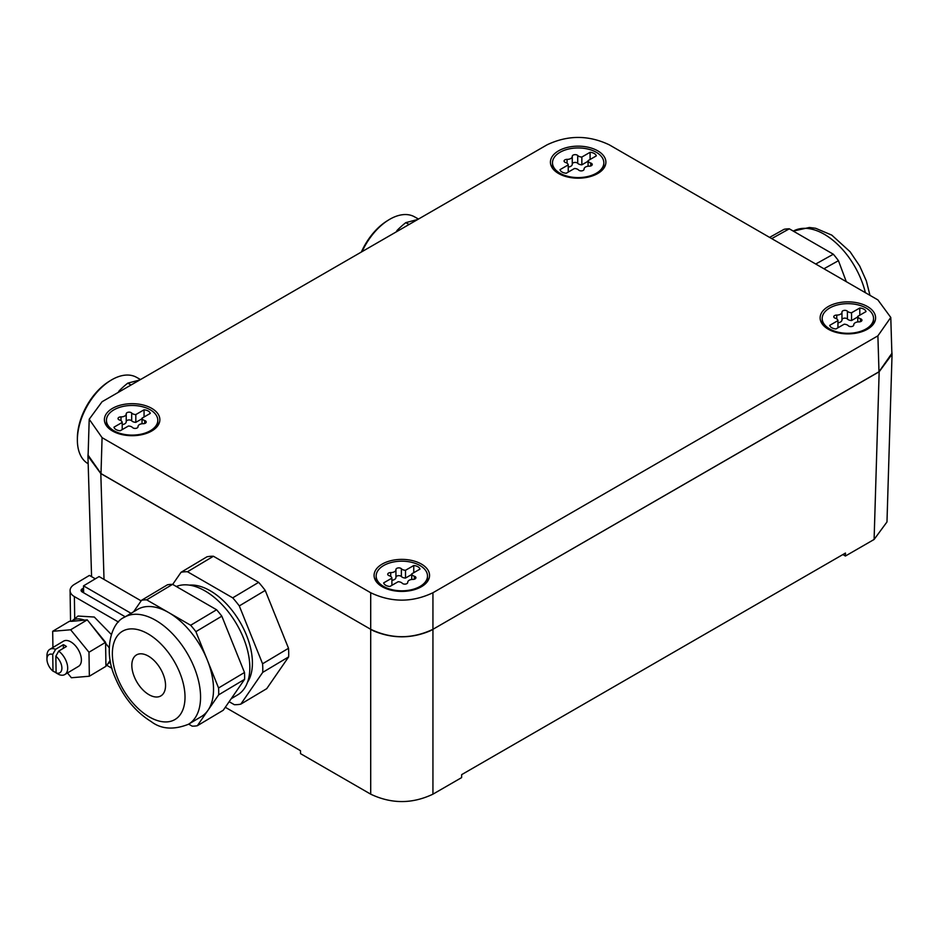 <?xml version="1.0" encoding="UTF-8"?>
<svg xmlns="http://www.w3.org/2000/svg" width="939" height="939" viewBox="0 0 939 939"><rect width="100%" height="100%" fill="white"/><g stroke="black" fill="none" stroke-linecap="round" stroke-linejoin="round"><path stroke-width="1.41" d="M88.184 452.891L87.937 456.072L100.813 473.585L373.17 630.726C392.267 638.837 411.376 638.837 430.473 630.726L879.162 371.774L892.05 354.261L891.804 351.069M225.301 707.278L300.492 750.684L300.539 753.653L370.705 794.171L370.705 629.412M288.508 648.286L262.58 663.779A73.348 41.598 59.1 0 1 262.709 672.383L240.795 704.144L266.723 688.663L288.637 656.901A73.348 41.598 -120.9 0 0 288.508 648.286L265.221 590.42A73.348 41.598 -120.9 0 0 258.636 582.356L213.423 556.252A73.348 41.598 -120.9 0 0 206.979 556.792L181.051 572.285L172.682 584.41M890.782 317.441L891.874 353.369L878.986 371.774L432.938 629.306C412.198 639.154 391.446 639.154 370.705 629.306L370.705 592.744C391.446 602.592 412.198 602.592 432.938 592.744L877.895 335.845L890.782 317.441L877.895 299.917L609.282 144.829C588.53 134.981 567.79 134.981 547.05 144.829L102.081 401.728L89.205 419.252L102.081 437.656L370.705 592.744M89.205 419.252L88.113 455.18L101.001 473.585L370.705 629.306M892.05 354.261L886.979 521.943L874.103 539.467L845.417 556.029L845.464 553.059L461.659 774.64L461.612 777.609L432.938 794.171C412.198 804.019 391.446 804.019 370.705 794.171M181.051 572.285A73.348 41.598 59.1 0 1 187.495 571.745L213.423 556.252M258.636 582.356L232.708 597.85L187.495 571.745M232.708 597.85A73.348 41.598 59.1 0 1 239.292 605.913L265.221 590.42M262.58 663.779L239.292 605.913M262.709 672.383L288.637 656.901M240.795 704.144A73.348 41.598 59.1 0 1 234.339 704.696L229.151 701.703M845.417 556.029L842.87 554.55M83.63 592.779L83.524 585.866L99.076 576.569L141.143 600.854M247.497 682.289A58.676 33.288 -120.9 0 0 252.38 661.044A58.676 33.288 -120.9 0 0 189.443 585.126M570.36 146.801A27.736 16.01 180 0 1 605.89 162.47A27.736 16.01 180 0 1 585.971 177.541A27.736 16.01 180 0 1 550.43 162.47A27.736 16.01 180 0 1 570.36 146.801M394.016 560.031A27.736 16.01 180 0 1 429.546 575.701A27.736 16.01 180 0 1 409.627 590.76A27.736 16.01 180 0 1 374.086 575.701A27.736 16.01 180 0 1 394.016 560.031M855.675 333.239A27.736 16.01 180 0 1 820.134 318.18A27.736 16.01 180 0 1 840.053 302.511A27.736 16.01 180 0 1 875.594 318.18A27.736 16.01 180 0 1 855.675 333.239M139.934 435.05A27.736 16.01 180 0 1 104.393 419.991A27.736 16.01 180 0 1 124.312 404.322A27.736 16.01 180 0 1 159.853 419.991A27.736 16.01 180 0 1 139.934 435.05M83.524 585.866L131.049 613.308M176.309 586.511A62.35 35.365 59.1 0 1 222.883 605.502A62.35 35.365 59.1 0 1 249.786 665.575A62.35 35.365 59.1 0 1 237.708 694.837L231.205 698.722M596.312 152.294A25.67 14.824 0 0 0 568.341 149.078A25.67 14.824 0 0 0 552.496 162.776A25.67 14.824 0 0 0 560.008 173.245A25.67 14.824 0 0 0 587.99 176.462A25.67 14.824 0 0 0 603.836 162.776A25.67 14.824 0 0 0 596.312 152.294M419.979 565.524A25.67 14.824 0 0 0 391.997 562.308A25.67 14.824 0 0 0 376.152 575.994A25.67 14.824 0 0 0 383.664 586.476A25.67 14.824 0 0 0 411.646 589.692A25.67 14.824 0 0 0 427.491 575.994A25.67 14.824 0 0 0 419.979 565.524M866.016 308.004A25.67 14.824 0 0 0 838.034 304.788A25.67 14.824 0 0 0 822.188 318.485A25.67 14.824 0 0 0 829.712 328.955A25.67 14.824 0 0 0 857.683 332.171A25.67 14.824 0 0 0 873.54 318.485A25.67 14.824 0 0 0 866.016 308.004M150.275 409.815A25.67 14.824 0 0 0 122.293 406.599A25.67 14.824 0 0 0 106.447 420.285A25.67 14.824 0 0 0 113.971 430.766A25.67 14.824 0 0 0 141.942 433.982A25.67 14.824 0 0 0 157.799 420.285A25.67 14.824 0 0 0 150.275 409.815M111.318 634.482L94.299 617.04L78.054 616.043L71.481 621.348C74.697 618.543 79.029 618.144 84.451 620.139L87.245 619.857L105.579 642.335L105.943 666.314L89.346 676.233L88.982 652.241L105.579 642.335M188.446 724.274C173.621 730.119 161.179 729.216 151.132 721.551C135.298 711.645 123.302 696.949 115.133 677.489C103.126 650.844 111.178 622.522 124.488 617.228A62.35 35.365 59.1 0 1 194.267 667.57A62.35 35.365 59.1 0 1 200.523 695.013A62.35 35.365 59.1 0 1 188.446 724.274L201.416 716.527A62.35 35.365 -120.9 0 0 208 710.271L197.331 725.73L223.259 710.236L244.598 679.331A69.686 39.52 -120.9 0 0 244.492 672.488L221.827 616.172A69.686 39.52 -120.9 0 0 216.592 609.763L172.588 584.351A69.686 39.52 -120.9 0 0 167.471 584.786L141.543 600.279L133.596 611.794M588.072 166.238L588.072 160.639A5.059 2.923 0 0 0 590.725 163.034A2.899 1.678 0 0 1 592.251 164.501A2.899 1.678 0 0 1 589.269 166.168A5.059 2.923 0 0 0 584.058 169.09A5.059 2.923 0 0 0 584.058 169.184A2.899 1.678 0 0 1 584.058 169.231L584.058 169.184M568.248 172.083L568.248 164.9L560.008 169.654A7.336 4.237 0 0 0 566.229 173.245L574.48 168.492A5.059 2.923 0 0 1 578.612 170.029A2.899 1.678 0 0 0 581.875 170.851A2.899 1.678 0 0 0 584.058 169.231M568.248 164.9A5.059 2.923 0 0 0 565.595 162.506A2.899 1.678 0 0 1 564.069 161.038A2.899 1.678 0 0 1 567.062 159.372A5.059 2.923 0 0 0 572.274 156.449A5.059 2.923 0 0 0 572.262 156.355A2.899 1.678 0 0 1 572.262 156.308A2.899 1.678 0 0 1 574.457 154.689A2.899 1.678 0 0 1 577.72 155.51A5.059 2.923 0 0 0 581.851 157.048L590.091 152.294A7.336 4.237 0 0 1 596.312 155.886L588.072 160.639M411.728 573.87A5.059 2.923 0 0 0 414.392 576.253A2.899 1.678 0 0 1 415.918 577.731A2.899 1.678 0 0 1 412.925 579.398A5.059 2.923 0 0 0 407.714 582.321A5.059 2.923 0 0 0 407.714 582.415A2.899 1.678 0 0 1 407.714 582.462A2.899 1.678 0 0 1 405.531 584.081A2.899 1.678 0 0 1 402.268 583.26A5.059 2.923 0 0 0 398.136 581.722L389.896 586.476A7.336 4.237 0 0 1 383.664 582.884L391.903 578.131A5.059 2.923 0 0 0 389.251 575.736A2.899 1.678 0 0 1 387.725 574.269A2.899 1.678 0 0 1 390.718 572.59A5.059 2.923 0 0 0 395.929 569.68A5.059 2.923 0 0 0 395.929 569.586A2.899 1.678 0 0 0 395.929 569.586A2.899 1.678 0 0 1 398.113 567.919A2.899 1.678 0 0 1 401.376 568.741A5.059 2.923 0 0 0 405.507 570.278L413.747 565.524A7.336 4.237 0 0 1 419.979 569.116L411.728 573.87L411.728 579.469M857.776 316.349A5.059 2.923 0 0 0 860.429 318.744A2.899 1.678 0 0 1 861.955 320.211A2.899 1.678 0 0 1 858.974 321.877A5.059 2.923 0 0 0 853.751 324.8A5.059 2.923 0 0 0 853.762 324.894A2.899 1.678 0 0 1 853.762 324.941A2.899 1.678 0 0 1 851.567 326.561A2.899 1.678 0 0 1 848.316 325.739A5.059 2.923 0 0 0 844.173 324.201L835.933 328.955A7.336 4.237 0 0 1 829.712 325.363L837.952 320.61A5.059 2.923 0 0 0 835.299 318.215A2.899 1.678 0 0 1 833.773 316.748A2.899 1.678 0 0 1 836.755 315.081A5.059 2.923 0 0 0 841.966 312.159A5.059 2.923 0 0 0 841.966 312.065A2.899 1.678 0 0 0 841.966 312.065A2.899 1.678 0 0 1 844.161 310.398A2.899 1.678 0 0 1 847.412 311.22A5.059 2.923 0 0 0 851.556 312.757L859.795 308.004A7.336 4.237 0 0 1 866.016 311.595L857.776 316.349L857.776 321.948M142.035 423.759L142.035 418.16A5.059 2.923 0 0 0 144.688 420.543A2.899 1.678 0 0 1 146.214 422.022A2.899 1.678 0 0 1 143.233 423.689A5.059 2.923 0 0 0 138.01 426.611A5.059 2.923 0 0 0 138.021 426.705A2.899 1.678 0 0 1 138.021 426.752L138.021 426.705M122.211 429.604L122.211 422.421L113.971 427.175A7.336 4.237 0 0 0 120.192 430.766L128.432 426.013A5.059 2.923 0 0 1 132.563 427.55A2.899 1.678 0 0 0 135.826 428.372A2.899 1.678 0 0 0 138.021 426.752M122.211 422.421A5.059 2.923 0 0 0 119.558 420.026A2.899 1.678 0 0 1 118.032 418.559A2.899 1.678 0 0 1 121.014 416.881A5.059 2.923 0 0 0 126.225 413.97A5.059 2.923 0 0 0 126.225 413.876A2.899 1.678 0 0 1 126.225 413.829A2.899 1.678 0 0 1 128.42 412.209A2.899 1.678 0 0 1 131.671 413.031A5.059 2.923 0 0 0 135.815 414.569L144.054 409.815A7.336 4.237 0 0 1 150.275 413.406L142.035 418.16M105.931 665.129L107.727 664.096L110.156 660.281M109.17 647.781L89.581 622.721M106.248 664.988L111.999 668.31M95.32 578.823L89.428 575.407L74.381 584.398A14.672 8.615 -0.9 0 0 70.085 590.608A14.672 8.615 -0.9 0 0 74.381 596.582L118.502 622.052M88.982 652.241L70.648 629.776L52.678 631.29L52.924 647.476M52.678 631.29L69.275 621.372L71.669 621.172M67.479 672.958L71.376 677.747L89.346 676.233M70.648 629.776L87.245 619.857M84.451 620.139L71.481 621.348M172.588 584.351L146.66 599.845L168.668 612.557A62.35 35.365 -120.9 0 0 137.458 609.481L124.488 617.228M216.592 609.763L190.664 625.257L168.668 612.557A62.35 35.365 -120.9 0 1 207.226 659.824L195.887 631.665L221.827 616.172M141.543 600.279A69.686 39.52 59.1 0 1 146.66 599.845M244.492 672.488L218.564 687.982L207.226 659.824A62.35 35.365 -120.9 0 1 213.493 687.266A62.35 35.365 -120.9 0 1 208 710.271L218.67 694.825L244.598 679.331M190.664 625.257A69.686 39.52 59.1 0 1 195.887 631.665M218.564 687.982A69.686 39.52 59.1 0 1 218.67 694.825M188.68 724.133L192.202 726.164A69.686 39.52 59.1 0 0 197.331 725.73M568.248 167.095A5.059 2.923 0 0 0 572.274 164.231A5.059 2.923 0 0 0 572.262 164.149L572.262 156.531M588.072 161.238L581.851 164.83A5.059 2.923 0 0 1 577.72 163.304A2.899 1.678 0 0 0 574.527 162.459A2.899 1.678 0 0 0 572.274 164.008M581.851 164.83L581.851 157.048M590.091 159.477L590.091 152.294M391.903 585.314L391.903 578.131M391.903 580.325A5.059 2.923 0 0 0 395.929 577.462A5.059 2.923 0 0 0 395.929 577.368L395.929 569.762M411.728 574.468L405.507 578.06A5.059 2.923 0 0 1 401.376 576.534A2.899 1.678 0 0 0 398.183 575.689A2.899 1.678 0 0 0 395.929 577.239M405.507 578.06L405.507 570.278M413.747 572.708L413.747 565.524M837.952 327.793L837.952 320.61M837.952 322.805A5.059 2.923 0 0 0 841.966 319.941A5.059 2.923 0 0 0 841.966 319.859L841.966 312.241M857.776 316.948L851.556 320.539A5.059 2.923 0 0 1 847.412 319.014A2.899 1.678 0 0 0 844.231 318.168A2.899 1.678 0 0 0 841.966 319.718M851.556 320.539L851.556 312.757M859.795 315.187L859.795 308.004M122.211 424.616A5.059 2.923 0 0 0 126.225 421.752A5.059 2.923 0 0 0 126.225 421.658L126.225 414.052M142.035 418.759L135.815 422.35A5.059 2.923 0 0 1 131.671 420.825A2.899 1.678 0 0 0 128.49 419.979A2.899 1.678 0 0 0 126.225 421.529M135.815 422.35L135.815 414.569M144.054 416.998L144.054 409.815M125.227 616.794L82.163 591.934A3.662 2.16 -0.9 0 1 81.094 590.443A3.662 2.16 -0.9 0 1 82.163 588.894L83.559 588.06M56.105 672.934A10.564 5.986 -120.9 0 0 61.892 667.981A10.564 5.986 -120.9 0 0 55.847 656.208L56.105 672.934L59.063 674.578A14.672 8.322 -120.9 0 0 64.85 674.531L78.536 666.35A14.672 8.322 -120.9 0 0 81.388 659.753A14.672 8.322 -120.9 0 0 70.836 641.889A14.672 8.322 -120.9 0 0 63.488 641.173L49.802 649.342A14.672 8.322 -120.9 0 0 46.95 655.751L46.95 659.213A10.564 5.986 -120.9 0 0 52.995 671.139L52.737 654.413L55.589 649.307A14.672 8.322 -120.9 0 0 49.802 649.342M823.949 268.765L838.445 260.69L846.285 281.665M815.733 264.023L833.327 254.223L789.312 228.811A69.686 40.929 -119.1 0 0 784.088 229.304L769.593 237.391M771.729 238.612L789.312 228.811M838.445 260.69A69.686 40.929 -119.1 0 0 833.327 254.223M56.105 672.688L52.995 671.139M64.85 674.531A14.672 8.322 -120.9 0 0 67.103 663.873A14.672 8.322 -120.9 0 0 58.699 651.103L66.423 646.49A14.672 8.322 -120.9 0 0 64.873 645.457A14.672 8.322 -120.9 0 0 63.312 644.682L55.589 649.307M63.371 648.309L63.312 644.682M52.737 654.413A10.564 5.986 -120.9 0 0 46.95 659.213M55.847 656.208L58.699 651.103M165.534 684.672A23.839 13.522 59.1 0 1 160.921 695.869A23.839 13.522 59.1 0 1 142.763 689.766A23.839 13.522 59.1 0 1 131.847 666.127A23.839 13.522 59.1 0 1 136.46 654.941A23.839 13.522 59.1 0 1 154.618 661.044A23.839 13.522 59.1 0 1 165.534 684.672M140.51 379.544L136.484 377.302A49.509 29.074 119.1 0 0 110.532 380.518L109.053 381.434A47.314 27.783 119.1 0 0 86.74 405.812A47.314 27.783 119.1 0 0 77.374 438.302L77.374 440.039A49.509 29.074 119.1 0 0 88.16 463.737M110.532 380.518A49.509 29.074 119.1 0 0 87.186 406.035A49.509 29.074 119.1 0 0 77.374 440.039M118.244 392.396L119.053 390.964L119.899 391.446M131.084 384.978L127.786 383.147A68.582 40.283 119.1 0 0 119.053 390.964M127.786 383.147L139.747 379.978M418.501 219.045L414.475 216.803A49.509 29.074 119.1 0 0 388.523 220.019L387.056 220.935A47.314 27.783 119.1 0 0 364.743 245.314A47.314 27.783 119.1 0 0 361.362 252.039M388.523 220.019A49.509 29.074 119.1 0 0 365.177 245.537A49.509 29.074 119.1 0 0 362.067 251.629M396.235 231.898L397.044 230.466L397.901 230.935M409.087 224.48L405.789 222.649A68.582 40.283 119.1 0 0 397.044 230.466M405.789 222.649L417.749 219.48M100.813 473.585L104.018 579.422M432.938 794.171L432.938 629.412M874.103 539.467L879.162 371.774M432.938 629.306L432.938 592.744M102.081 437.656L101.001 473.585M878.986 371.774L877.895 335.845M74.721 618.719L74.381 596.582M590.725 165.98L590.725 163.034M567.062 163.198L567.062 159.372M577.72 163.304L577.72 155.51M414.392 579.199L414.392 576.253M390.718 576.417L390.718 572.59M401.376 576.534L401.376 568.741M860.429 321.69L860.429 318.744M836.755 318.908L836.755 315.081M847.412 319.014L847.412 311.22M144.688 423.489L144.688 420.543M121.014 420.707L121.014 416.881M131.671 420.825L131.671 413.031M82.209 591.957L82.163 588.894M117.563 678.028A51.34 29.121 59.1 0 1 129.993 628.942A51.34 29.121 59.1 0 1 179.819 672.782A51.34 29.121 59.1 0 1 167.388 721.868A51.34 29.121 59.1 0 1 117.563 678.028M865.382 292.686A62.35 36.621 -119.1 0 0 793.291 231.111L809.383 227.473L815.662 228.283L831.778 235.114L850.1 251.746L859.737 266.089L866.345 280.914L869.984 295.351M87.937 456.072L91.576 576.652M552.496 168.234L552.496 162.776M603.836 168.234L603.836 162.776M376.152 581.464L376.152 575.994M427.491 581.464L427.491 575.994M822.188 323.943L822.188 318.485M873.54 323.943L873.54 318.485M106.447 425.754L106.447 420.285M157.799 425.754L157.799 420.285M107.727 664.096L110.462 661.878M572.274 164.231L572.274 156.449M395.929 577.462L395.929 569.68M841.966 319.941L841.966 312.159M126.225 421.752L126.225 413.97M70.554 621.266L70.085 590.608"/></g></svg>

